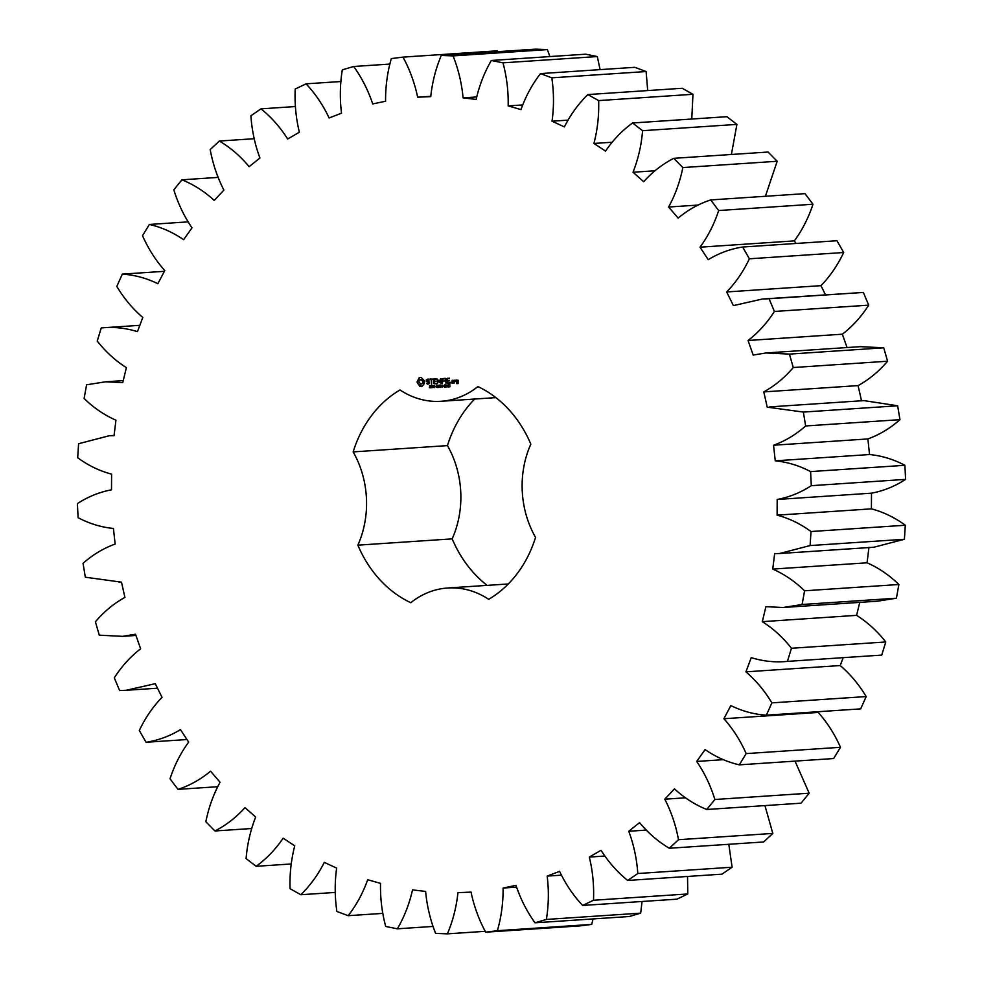 <?xml version="1.0" encoding="UTF-8"?>
<svg xmlns="http://www.w3.org/2000/svg" width="983" height="983" viewBox="0 0 983 983"><rect width="100%" height="100%" fill="white"/><g stroke="black" fill="none" stroke-linecap="round" stroke-linejoin="round"><path stroke-width="1.47" d="M779.47 553.54L873.776 547.248L904.409 539.274L905.306 525.241C894.714 517.488 883.41 512.032 871.405 508.862L871.503 493.171C883.557 490.922 894.911 486.327 905.601 479.385L811.294 485.676L810.582 471.594C799.24 465.61 787.457 462.035 775.243 460.83L773.56 445.225C785.196 441.023 795.886 434.597 805.655 425.958L803.344 412.074L767.219 407.146L763.779 391.898C774.788 385.827 784.618 377.705 793.281 367.531L789.41 354.101L766.089 352.958L753.187 355.072L748.051 340.487C758.237 332.659 767.01 322.977 774.407 311.464L769.062 298.746L762.489 299.004L733.404 305.615L726.67 291.951C735.825 282.514 743.394 271.455 749.378 258.799L742.656 247.028C730.504 248.896 719.04 253.11 708.227 259.672L700.019 247.188C707.993 236.313 714.211 224.099 718.671 210.534L710.697 199.93C698.913 203.764 688.063 209.821 678.147 218.103L668.612 207.032C675.247 194.929 679.99 181.769 682.853 167.565L673.773 158.324C662.579 164.063 652.552 171.841 643.693 181.695L633.027 172.234C638.2 159.123 641.395 145.275 642.599 130.69L632.573 122.986C622.178 130.506 613.159 139.881 605.54 151.112L593.929 143.444C597.541 129.572 599.114 115.281 598.647 100.598L587.871 94.565C578.459 103.731 570.631 114.52 564.377 126.918L552.053 121.192C554.031 106.815 553.957 92.365 551.819 77.829L540.503 73.602C532.245 84.243 525.745 96.248 520.99 109.592L508.162 105.906C508.481 91.284 506.761 76.932 502.989 62.838L491.328 60.479C484.398 72.41 479.335 85.386 476.165 99.43L463.079 97.858C461.727 83.272 458.397 69.289 453.077 55.896L441.293 55.441C435.801 68.429 432.287 82.154 430.751 96.629L417.652 97.194C414.654 82.928 409.764 69.56 402.993 57.112L391.308 58.587C387.363 72.386 385.459 86.602 385.582 101.237L372.717 103.94C368.134 90.239 361.793 77.755 353.683 66.488L342.305 69.854C339.983 84.219 339.725 98.656 341.519 113.18L329.121 117.972C323.038 105.095 315.346 93.717 306.057 83.838L295.207 89.048C294.556 103.694 295.944 118.083 299.36 132.238L287.663 139.008C280.192 127.2 271.308 117.149 261.011 108.843L250.886 115.785C251.906 130.444 254.916 144.538 259.917 158.03L249.129 166.668C240.405 156.162 230.489 147.61 219.381 141.036L210.178 149.576C212.856 163.989 217.427 177.493 223.903 190.1L214.233 200.446C204.427 191.415 193.663 184.534 181.929 179.815L173.819 189.805C178.107 203.69 184.165 216.371 191.992 227.847L183.624 239.705C172.91 232.32 161.495 227.245 149.379 224.456L142.51 235.699C148.322 248.81 155.744 260.434 164.775 270.558L157.87 283.706C146.455 278.115 134.597 274.921 122.322 274.122L116.817 286.434C124.055 298.513 132.705 308.846 142.781 317.448L137.46 331.64C125.541 327.953 113.475 326.7 101.261 327.904L97.231 341.04C105.746 351.865 115.466 360.736 126.402 367.642L122.752 382.608L105.623 381.797L86.59 384.795L84.108 398.496C93.754 407.871 104.358 415.109 115.933 420.196L114.053 435.666L109.224 435.752L78.591 443.726L77.694 457.759C88.286 465.512 99.59 470.968 111.595 474.138L111.497 489.829C99.443 492.078 88.089 496.673 77.399 503.615L78.112 517.697C89.453 523.681 101.237 527.269 113.45 528.461L115.134 544.066C103.498 548.268 92.807 554.695 83.039 563.333L85.349 577.218L121.474 582.157L124.915 597.394C113.905 603.464 104.075 611.586 95.412 621.772L99.283 635.19L122.605 636.345L135.507 634.219L140.643 648.805C130.456 656.632 121.683 666.314 114.286 677.84L119.631 690.558L126.205 690.287L155.289 683.677L162.023 697.34C152.869 706.789 145.3 717.836 139.316 730.492L146.037 742.263C158.177 740.396 169.654 736.181 180.467 729.619L188.662 742.116C180.7 752.99 174.482 765.204 170.022 778.757L177.997 789.361C189.78 785.528 200.63 779.47 210.546 771.188L220.069 782.259C213.446 794.375 208.703 807.522 205.828 821.727L214.921 830.967C226.115 825.241 236.141 817.451 244.988 807.608L255.654 817.057C250.493 830.168 247.298 844.016 246.094 858.601L256.121 866.306C266.516 858.786 275.523 849.41 283.153 838.192L294.753 845.847C291.152 859.732 289.58 874.01 290.046 888.706L300.823 894.727C310.235 885.56 318.062 874.772 324.304 862.374L336.641 868.1C334.662 882.476 334.736 896.926 336.874 911.462L348.191 915.689C356.448 905.048 362.948 893.055 367.703 879.711L380.532 883.385C380.212 898.007 381.932 912.359 385.692 926.453L397.365 928.812C404.296 916.893 409.358 903.905 412.528 889.873L425.614 891.434C426.966 906.019 430.296 920.002 435.616 933.395L447.4 933.85C452.893 920.862 456.407 907.137 457.943 892.675L471.041 892.097C474.039 906.375 478.918 919.732 485.7 932.179L497.386 930.704C501.33 916.906 503.235 902.689 503.099 888.054L515.977 885.351C520.56 899.052 526.9 911.536 535.01 922.804L546.388 919.437C548.711 905.073 548.969 890.635 547.175 876.111L559.573 871.331C565.655 884.196 573.347 895.574 582.636 905.454L593.486 900.256C594.137 885.597 592.749 871.208 589.321 857.065L601.031 850.283C608.502 862.091 617.385 872.142 627.682 880.449L637.807 873.518C636.787 858.847 633.777 844.766 628.776 831.262L639.564 822.624C648.276 833.129 658.205 841.681 669.312 848.255L678.516 839.715C675.837 825.302 671.266 811.798 664.791 799.191L674.461 788.845C684.266 797.877 695.03 804.758 706.752 809.488L714.874 799.498C710.586 785.601 704.528 772.921 696.701 761.444L705.069 749.587C715.784 756.971 727.199 762.058 739.314 764.848L746.183 753.592C740.371 740.482 732.949 728.87 723.906 718.733L730.824 705.585C742.239 711.176 754.084 714.371 766.371 715.169L771.876 702.87C764.639 690.779 755.988 680.445 745.913 671.844L751.233 657.652C763.152 661.35 775.218 662.591 787.432 661.387L791.462 648.264C782.947 637.426 773.216 628.567 762.292 621.661L765.929 606.683L783.07 607.494L802.103 604.496L804.585 590.795C794.94 581.42 784.336 574.183 772.761 569.096L774.641 553.626L779.47 553.54L810.103 545.565L811 531.533C800.408 523.792 789.103 518.324 777.098 515.153L777.197 499.475C789.238 497.214 800.604 492.618 811.294 485.676M905.601 479.385L904.888 465.303L810.582 471.594M871.503 493.171L777.197 499.475M904.888 465.303C893.547 459.319 881.763 455.731 869.55 454.539L775.243 460.83M869.55 454.539L867.866 438.934C879.502 434.732 890.193 428.305 899.961 419.667L897.651 405.782L863.996 400.609L769.689 406.901M861.526 400.843L858.085 385.606C869.095 379.536 878.925 371.414 887.588 361.228L883.717 347.81L860.395 346.655L766.089 352.958M847.063 347.552L842.357 334.195C852.544 326.368 861.317 316.686 868.714 305.16L863.369 292.442L762.489 299.004M825.487 294.802L820.977 285.66C830.131 276.211 837.7 265.164 843.684 252.508L836.963 240.737L742.656 247.028M796.021 243.465L794.338 240.884C802.3 230.01 808.518 217.796 812.978 204.243L805.003 193.639L710.697 199.93M765.401 196.281L777.172 161.273L768.079 152.033L673.773 158.324M731.401 154.478L736.906 124.399L726.879 116.694L632.573 122.986M691.786 119.029L692.954 94.294L682.177 88.273L587.871 94.565M647.699 90.571L646.126 71.538L634.809 67.311L540.503 73.602M600.109 69.621L597.308 56.547L585.635 54.188L491.328 60.479M549.866 56.572L547.384 49.605L535.6 49.15L441.293 55.441M497.742 51.681L497.3 50.821L402.993 57.112M485.7 932.179L580.007 925.888L591.692 924.413L593.068 918.933M535.01 922.804L629.317 916.512L640.695 913.146L642.034 901.485M582.636 905.454L676.943 899.162L687.793 893.952L687.535 876.455M627.682 880.449L721.989 874.157L732.114 867.215L728.796 844.286M669.312 848.255L763.619 841.964L772.822 833.424L764.946 805.605M706.752 809.488L801.071 803.185L809.181 793.195L795.014 761.125M739.314 764.848L833.621 758.544L840.49 747.301C834.678 734.19 827.256 722.566 818.225 712.442L818.618 711.68M766.371 715.169L860.678 708.878L866.183 696.566C858.945 684.487 850.295 674.154 840.219 665.552L843.181 657.664M881.739 655.096L786.67 661.436L881.739 655.096L885.769 641.96C877.254 631.135 867.534 622.264 856.598 615.358L859.756 602.37M783.07 607.494L877.377 601.203L896.41 598.205L898.892 584.504C889.246 575.129 878.642 567.891 867.067 562.804L868.947 547.334M474.691 399.037A116.301 97.096 -93.8 0 0 447.449 445.606L353.143 451.897A116.301 97.096 -93.8 0 1 400.007 389.981A89.748 74.917 -93.8 0 0 441.06 401.285A89.748 74.917 -93.8 0 0 477.91 386.577A116.301 97.096 -93.8 0 1 530.832 444.132A89.748 74.917 -93.8 0 0 535.551 537.394A116.301 97.096 -93.8 0 1 488.686 599.311A89.748 74.917 -93.8 0 0 447.634 588.006A89.748 74.917 -93.8 0 0 410.783 602.714A116.301 97.096 -93.8 0 1 357.861 545.16A89.748 74.917 -93.8 0 0 353.143 451.897M447.449 445.606A89.748 74.917 -93.8 0 1 452.168 538.868A116.301 97.096 -93.8 0 0 487.126 585.376M139.819 325.336L101.261 327.904M419.213 377.742L416.989 382.08L419.643 386.221L422.334 386.098L424.398 383.382L424.459 380.937L421.216 377.423L419.213 377.742L419.004 379.413L417.652 380.421L417.812 383.653L421.302 386.405M430.701 386.737L430.652 387.621L429.374 387.707L430.566 387.179L429.497 385.668L430.677 385.594L429.571 386.11L430.701 386.737M430.087 387.597L430.775 387.449M430.8 386.81L430.001 385.471M430.886 385.754L429.682 385.84M432.373 385.766L431.279 387.757L431.156 385.459L432.373 385.766M434.216 385.324L434.326 387.621L432.999 385.619L432.864 387.695L432.741 385.397L434.068 387.216L434.216 385.324M435.518 386.43L434.732 386.737L435.518 386.43M437.582 386.319L437.288 387.474L435.973 386.921L436.821 385.164L437.546 385.705L436.292 385.705L436.366 387.069L437.582 386.319M437.263 385.397L436.292 385.705M436.907 387.29L437.619 387.228M426.253 379.868L426.327 381.318L429.018 382.326L428.441 383.554L426.548 383.21L427.531 384.144L429.534 383.382L429.46 381.908L426.769 380.913L426.733 380.151L429.239 380.016L428.244 379.082L426.769 380.126M429.976 379.561L431.132 379.512L431.598 383.96L431.598 379.499L432.975 379.155L429.94 379.008L431.132 379.512M433.81 378.836L433.822 383.591L436.378 383.751L434.277 383.296L434.191 381.613L436.034 381.257L434.154 381.06L434.068 379.389L436.378 379.008L433.81 378.836M439.954 385.078L439.819 387.388L439.032 385.508L438.455 387.449L437.828 385.164L438.59 387.056L439.143 385.115L439.647 387.019L439.954 385.078M442.043 384.98L442.166 387.277L441.846 386.172L440.888 386.208L440.691 387.351L440.581 385.053L441.834 385.901L442.043 384.98M443.37 386.086L442.571 386.393L443.37 386.086M444.857 385.115L444.463 387.228L443.738 386.061L444.341 385.09M446.687 386.847L445.655 387.13L445.987 384.808L446.687 386.847M445.557 385.152L446.233 385.103M448.395 385.914L448.309 386.835L447.191 386.565L448.101 384.685L447.351 385.741L448.395 385.914L447.363 385.963L447.683 386.798L448.039 385.889M448.432 384.918L447.511 385.176M449.796 385.741L449.944 386.774L448.862 386.897L449.833 386.245L448.813 384.783L449.796 384.734L449.796 385.741M449.993 384.857L449.096 384.943M440.568 378.676L439.254 381.687L440.876 378.664M439.254 381.687L437.226 378.971L437.447 383.419L437.742 379.979L439.29 382.51L440.593 379.843L441.011 383.554L441.011 378.799M444.5 378.369L441.957 378.762L442.436 383.493L442.559 381.257L444.402 380.888L442.522 380.691L442.436 379.02L444.5 378.369M445.692 378.32L445.95 383.333L445.692 378.32M449.477 378.16L446.946 378.541L447.412 383.272L449.968 382.891L447.621 382.719L447.535 381.035L449.391 380.667L447.511 380.47L447.425 378.799L449.477 378.16M450.988 382.178L451.025 383.112L450.988 382.178M453.937 382.719L453.827 380.47L452.205 380.274L452.106 382.792L453.937 382.719M454.453 380.175L454.601 382.952L454.76 381.551L456.087 380.716L454.453 380.175M456.505 380.077L456.37 381.748L457.746 381.957L457.795 383.038L456.64 382.596L456.444 383.382L458.066 383.579L458.127 380.286L456.505 380.077M871.405 508.862L777.098 515.153M867.866 438.934L773.56 445.225M905.306 525.241L811 531.533M899.961 419.667L805.655 425.958M904.409 539.274L810.103 545.565M897.651 405.782L803.344 412.074M867.067 562.804L772.761 569.096M858.085 385.606L763.779 391.898M898.892 584.504L804.585 590.795M887.588 361.228L793.281 367.531M896.41 598.205L802.103 604.496M883.717 347.81L789.41 354.101M856.598 615.358L762.292 621.661M842.357 334.195L748.051 340.487M885.769 641.96L791.462 648.264M868.714 305.16L774.407 311.464M863.369 292.442L769.062 298.746M840.219 665.552L745.913 671.844M820.977 285.66L726.67 291.951M866.183 696.566L771.876 702.87M843.684 252.508L749.378 258.799M818.225 712.442L723.906 718.733M794.338 240.884L700.019 247.188M840.49 747.301L746.183 753.592M812.978 204.243L718.671 210.534M723.451 759.662L696.701 761.444M698.311 205.054L668.612 207.032M809.181 793.195L714.874 799.498M777.172 161.273L682.853 167.565M685.372 797.815L664.791 799.191M654.924 170.772L633.027 172.234M772.822 833.424L678.516 839.715M736.906 124.399L642.599 130.69M646.114 830.107L628.776 831.262M612.016 142.24L593.929 143.444M732.114 867.215L637.807 873.518M692.954 94.294L598.647 100.598M604.705 856.033L589.321 857.065M567.891 120.135L552.053 121.192M687.793 893.952L593.486 900.256M646.126 71.538L551.819 77.829M561.33 875.165L547.175 876.111M522.6 104.948L508.162 105.906M640.695 913.146L546.388 919.437M597.308 56.547L502.989 62.838M516.517 887.158L503.099 888.054M476.657 96.948L463.079 97.858M591.692 924.413L497.386 930.704M547.384 49.605L453.077 55.896M430.763 96.322L417.652 97.194M485.258 931.319L447.4 933.85M433.134 926.428L397.365 928.812M389.932 64.067L353.683 66.488M382.891 913.379L348.191 915.689M340.966 81.515L306.057 83.838M335.301 892.429L300.823 894.727M295.465 106.545L261.011 108.843M291.214 863.971L256.121 866.306M254.204 138.714L219.381 141.036M251.599 828.522L214.921 830.967M218.054 177.395L181.929 179.815M217.599 786.719L177.997 789.361M187.986 221.875L149.379 224.456M186.979 739.535L146.037 742.263M164.382 271.32L122.322 274.122M452.168 538.868L357.861 545.16M430.603 387.818L429.878 387.572M432.385 385.68L431.66 385.434M437.435 387.523L436.698 387.253M436.599 385.483L437.312 385.139M426.819 380.925L429.018 382.326M427.691 379.106L426.757 379.831M429.055 383.087L428.441 383.554M428.158 379.647L429.227 379.966M427.347 379.684L428.662 379.61M427.064 383.223L428.625 384.083M429.731 379.291L430.468 379.536M431.598 379.499L432.753 379.426M434.314 383.296L436.391 383.739M434.068 379.389L436.169 379.278M434.191 381.613L435.813 381.527M441.846 386.172L440.888 386.208M444.156 385.164L444.648 386.909L444.844 384.808M448.346 387.044L447.695 386.528M447.351 385.741L448.064 385.582M437.226 378.971L437.779 379.966M437.742 379.979L439.536 382.252M442.436 379.02L444.537 378.922M442.559 381.257L444.181 381.171M447.658 378.234L449.514 378.701M447.658 382.706L449.747 383.161M447.535 381.035L449.17 380.949M452.352 383.051L453.728 382.989M452.106 382.792L452.856 383.026M452.696 380.249L453.839 380.74L453.925 382.424M454.76 380.802L454.797 381.502M454.724 380.802L455.694 380.224M457.009 380.065L458.176 381.367M456.849 381.429L457.746 381.957M456.69 383.64L458.066 383.567M456.444 383.382L457.193 383.603M421.166 379.647L423.145 381.809L422.678 383.407L420.884 384.156L418.905 382.006L419.372 380.396L421.166 379.647M448.408 385.803L447.548 385.864M420.663 379.684L421.904 379.794M421.4 379.819L422.518 380.249M422.014 380.274L422.96 380.937M422.457 380.974L423.145 381.809M422.641 381.834L423.046 382.682M422.543 382.719L422.678 383.407M421.609 383.948L420.884 384.156M432.176 385.668L431.476 386.626L432.323 385.68M431.684 386.614L432.348 386.552M453.458 382.461L452.561 382.498L452.475 380.802L453.372 380.765M457.709 381.392L456.812 381.441L457.673 380.581M126.205 690.287L157.513 688.198M122.605 636.345L135.937 635.448M105.623 381.797L123.244 380.63M119.004 582.391L121.487 582.231M109.224 435.752L114.077 435.432M447.634 588.006L508.309 583.963M441.06 401.285L495.874 397.624"/></g></svg>
